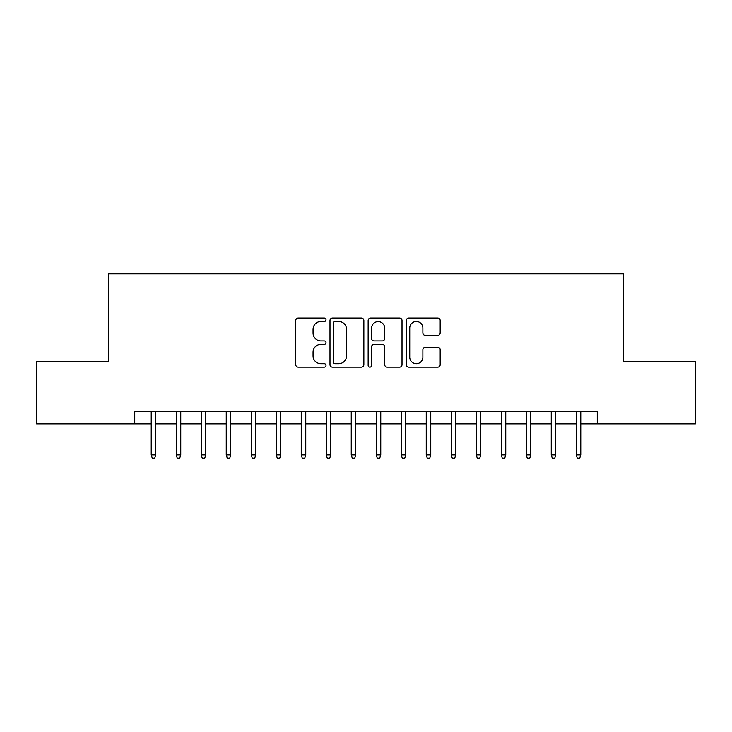 <?xml version="1.0" encoding="UTF-8"?>
<svg xmlns="http://www.w3.org/2000/svg" width="732" height="732" viewBox="0 0 732 732"><rect width="100%" height="100%" fill="white"/><g stroke="black" fill="none" stroke-linecap="round" stroke-linejoin="round"><path stroke-width="1.1" d="M325.996 319.802A1.72 1.72 0 0 0 324.276 318.081L298.208 318.081A2.452 2.452 0 0 0 295.755 320.534L295.755 364.71A2.452 2.452 0 0 0 298.208 367.162L324.276 367.162A1.72 1.72 0 0 0 325.996 365.442A1.72 1.72 0 0 0 324.276 363.731L320.909 363.731A7.851 7.851 0 0 1 313.049 355.871L313.049 352.193A7.851 7.851 0 0 1 320.909 344.342L324.276 344.342A1.72 1.72 0 0 0 325.996 342.622A1.72 1.72 0 0 0 324.276 340.902L320.909 340.902A7.851 7.851 0 0 1 313.049 333.051L313.049 329.373A7.851 7.851 0 0 1 320.909 321.522L324.276 321.522A1.72 1.72 0 0 0 325.996 319.802M437.718 335.384A2.452 2.452 0 0 0 440.179 332.932L440.179 320.534A2.452 2.452 0 0 0 437.718 318.081L408.767 318.081A2.452 2.452 0 0 0 406.306 320.534L406.306 364.71A2.452 2.452 0 0 0 408.767 367.162L437.718 367.162A2.452 2.452 0 0 0 440.179 364.71L440.179 349.74A2.452 2.452 0 0 0 437.718 347.288L425.329 347.288A2.452 2.452 0 0 0 422.876 349.74L422.876 357.161A6.561 6.561 0 0 1 416.307 363.731A6.561 6.561 0 0 1 409.746 357.161L409.746 328.082A6.561 6.561 0 0 1 416.307 321.522A6.561 6.561 0 0 1 422.876 328.082L422.876 332.932A2.452 2.452 0 0 0 425.329 335.384L437.718 335.384M134.734 423.883L36.6 423.883L36.6 361.37L108.482 361.37L108.482 273.869L623.518 273.869L623.518 361.37L695.4 361.37L695.4 423.883L597.266 423.883L597.266 411.375L134.734 411.375L134.734 423.883L151.231 423.883M363.85 320.534A2.452 2.452 0 0 0 361.398 318.081L332.438 318.081A2.452 2.452 0 0 0 329.986 320.534L329.986 364.71A2.452 2.452 0 0 0 332.438 367.162L361.398 367.162A2.452 2.452 0 0 0 363.85 364.71L363.85 320.534M370.602 318.081L399.562 318.081A2.452 2.452 0 0 1 402.014 320.534L402.014 364.71A2.452 2.452 0 0 1 399.562 367.162L387.164 367.162A2.452 2.452 0 0 1 384.712 364.71L384.712 346.794A2.452 2.452 0 0 0 382.26 344.342L374.034 344.342A2.452 2.452 0 0 0 371.582 346.794L371.582 365.442A1.72 1.72 0 0 1 369.861 367.162A1.72 1.72 0 0 1 368.15 365.442L368.15 320.534A2.452 2.452 0 0 1 370.602 318.081M155.733 423.883L176.238 423.883M180.74 423.883L201.236 423.883M205.738 423.883L226.243 423.883M230.736 423.883L251.241 423.883M255.743 423.883L276.248 423.883M280.74 423.883L301.245 423.883M305.747 423.883L326.243 423.883M330.745 423.883L351.25 423.883M355.752 423.883L376.248 423.883M380.75 423.883L401.255 423.883M405.757 423.883L426.253 423.883M430.755 423.883L451.26 423.883M455.752 423.883L476.257 423.883M480.759 423.883L501.264 423.883M505.757 423.883L526.262 423.883M530.764 423.883L551.26 423.883M555.762 423.883L576.267 423.883M580.769 423.883L597.266 423.883M335.137 321.522A1.72 1.72 0 0 0 333.426 323.233L333.426 362.011A1.72 1.72 0 0 0 335.137 363.731L338.696 363.731A7.851 7.851 0 0 0 346.547 355.871L346.547 329.373A7.851 7.851 0 0 0 338.696 321.522L335.137 321.522M384.712 328.201A6.561 6.561 0 0 0 378.151 321.641A6.561 6.561 0 0 0 371.582 328.201L371.582 338.449A2.452 2.452 0 0 0 374.034 340.902L382.26 340.902A2.452 2.452 0 0 0 384.712 338.449L384.712 328.201M151.231 454.883L152.238 458.131L154.736 458.131L155.733 454.883L151.231 454.883L151.231 411.375M155.733 454.883L155.733 411.375M176.238 454.883L177.236 458.131L179.733 458.131L180.74 454.883L176.238 454.883L176.238 411.375M180.74 454.883L180.74 411.375M201.236 454.883L202.233 458.131L204.74 458.131L205.738 454.883L201.236 454.883L201.236 411.375M205.738 454.883L205.738 411.375M226.243 454.883L227.24 458.131L229.738 458.131L230.736 454.883L226.243 454.883L226.243 411.375M230.736 454.883L230.736 411.375M251.241 454.883L252.238 458.131L254.745 458.131L255.743 454.883L251.241 454.883L251.241 411.375M255.743 454.883L255.743 411.375M276.248 454.883L277.245 458.131L279.743 458.131L280.74 454.883L276.248 454.883L276.248 411.375M280.74 454.883L280.74 411.375M301.245 454.883L302.243 458.131L304.75 458.131L305.747 454.883L301.245 454.883L301.245 411.375M305.747 454.883L305.747 411.375M326.243 454.883L327.25 458.131L329.748 458.131L330.745 454.883L326.243 454.883L326.243 411.375M330.745 454.883L330.745 411.375M351.25 454.883L352.248 458.131L354.745 458.131L355.752 454.883L351.25 454.883L351.25 411.375M355.752 454.883L355.752 411.375M376.248 454.883L377.255 458.131L379.752 458.131L380.75 454.883L376.248 454.883L376.248 411.375M380.75 454.883L380.75 411.375M401.255 454.883L402.252 458.131L404.75 458.131L405.757 454.883L401.255 454.883L401.255 411.375M405.757 454.883L405.757 411.375M426.253 454.883L427.25 458.131L429.757 458.131L430.755 454.883L426.253 454.883L426.253 411.375M430.755 454.883L430.755 411.375M451.26 454.883L452.257 458.131L454.755 458.131L455.752 454.883L451.26 454.883L451.26 411.375M455.752 454.883L455.752 411.375M476.257 454.883L477.255 458.131L479.762 458.131L480.759 454.883L476.257 454.883L476.257 411.375M480.759 454.883L480.759 411.375M501.264 454.883L502.262 458.131L504.76 458.131L505.757 454.883L501.264 454.883L501.264 411.375M505.757 454.883L505.757 411.375M526.262 454.883L527.26 458.131L529.767 458.131L530.764 454.883L526.262 454.883L526.262 411.375M530.764 454.883L530.764 411.375M551.26 454.883L552.267 458.131L554.764 458.131L555.762 454.883L551.26 454.883L551.26 411.375M555.762 454.883L555.762 411.375M576.267 454.883L577.264 458.131L579.762 458.131L580.769 454.883L576.267 454.883L576.267 411.375M580.769 454.883L580.769 411.375"/></g></svg>
